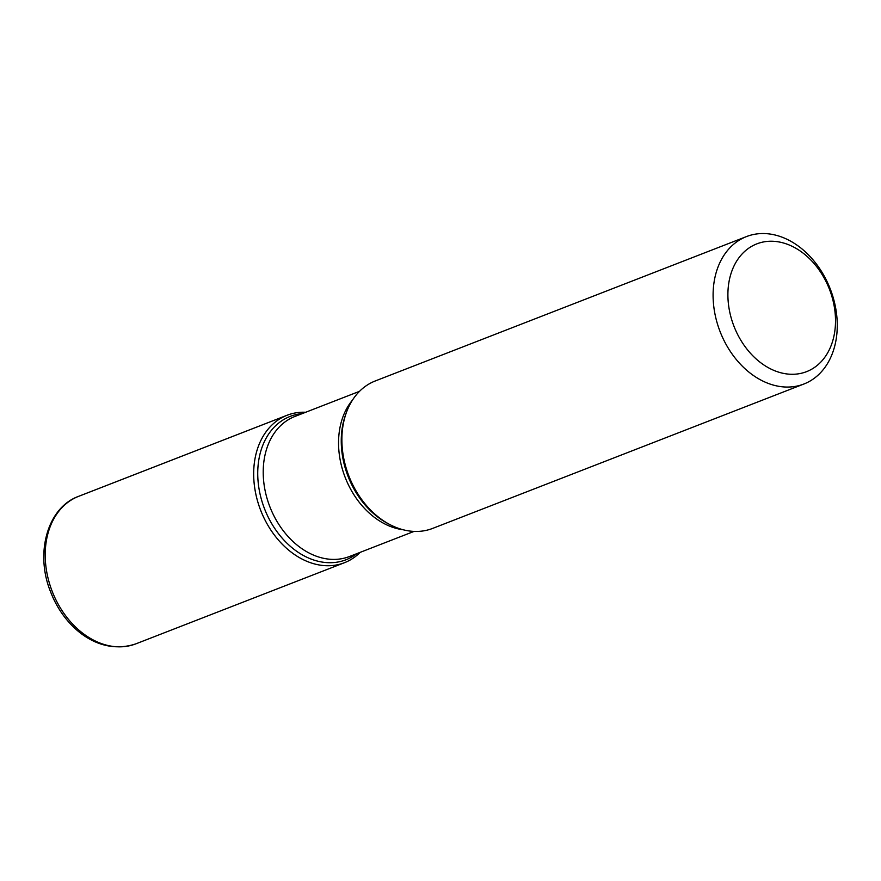 <?xml version="1.0" encoding="UTF-8"?>
<svg xmlns="http://www.w3.org/2000/svg" width="881" height="881" viewBox="0 0 881 881"><rect width="100%" height="100%" fill="white"/><g stroke="black" fill="none" stroke-linecap="round" stroke-linejoin="round"><path stroke-width="1.32" d="M746.504 236.571L375.284 380.955A79.114 59.071 68.7 0 0 346.442 412.396A79.114 59.071 68.7 0 0 390.129 524.713A79.114 59.071 68.7 0 0 432.637 528.413L803.857 384.028A79.114 59.071 -111.3 0 1 720.383 332.357A79.114 59.071 -111.3 0 1 745.546 236.956A79.114 59.071 -111.3 0 1 746.504 236.571A79.114 59.071 -111.3 0 1 829.979 288.241A79.114 59.071 -111.3 0 1 804.816 383.642A79.114 59.071 -111.3 0 1 803.857 384.028M286.127 415.645A79.114 59.071 -111.3 0 1 305.707 412.264A79.114 59.071 68.7 0 0 287.074 415.259A79.114 59.071 68.7 0 0 260.71 510.407A79.114 59.071 68.7 0 0 344.438 562.717A79.114 59.071 68.7 0 0 345.385 562.342A79.114 59.071 68.7 0 0 360.186 552.354A79.114 59.071 -111.3 0 1 266.26 522.4A79.114 59.071 -111.3 0 1 286.127 415.645L77.66 496.719M756.03 244.191A68.564 51.197 68.7 0 0 753.618 356.574A68.564 51.197 68.7 0 0 835.496 322.501A68.564 51.197 68.7 0 0 756.03 244.191M346.442 412.396L345.682 414.488A76.922 57.43 68.7 0 0 388.158 523.688L390.129 524.713M356.761 553.686A76.922 57.43 -111.3 0 1 346.916 559.391A76.922 57.43 -111.3 0 1 265.071 510.143A76.922 57.43 -111.3 0 1 289.287 416.757A76.922 57.43 -111.3 0 1 302.271 413.596M359.525 391.329L294.948 416.438A75.16 56.12 68.7 0 0 269.894 506.828A75.16 56.12 68.7 0 0 349.438 556.528L414.015 531.419M403.024 529.734A75.16 56.12 -111.3 0 1 345.22 477.524A75.16 56.12 -111.3 0 1 352.565 399.996M287.074 415.259L78.618 496.333A79.114 59.071 68.7 0 0 52.243 591.481A79.114 59.071 68.7 0 0 135.982 643.802L344.438 562.717M78.618 496.333C47.321 507.522 34.722 553.532 50.757 592.263C64.511 627.977 99.157 656.29 135.982 643.802"/></g></svg>
